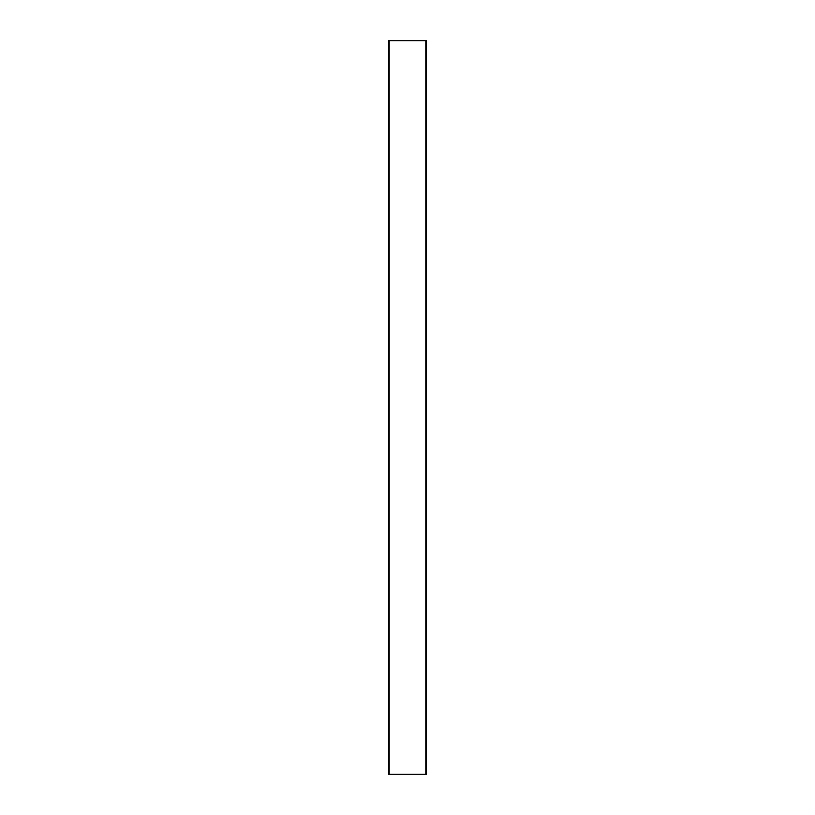 <?xml version="1.0" encoding="UTF-8"?>
<svg xmlns="http://www.w3.org/2000/svg" width="815" height="815" viewBox="0 0 815 815"><rect width="100%" height="100%" fill="white"/><g stroke="black" fill="none" stroke-linecap="round" stroke-linejoin="round"><path stroke-width="1.22" d="M426.327 40.75L388.673 40.75L388.673 774.25L426.327 774.25L426.327 40.75M389.163 40.75L389.163 774.25M425.838 40.75L425.838 774.25"/></g></svg>
